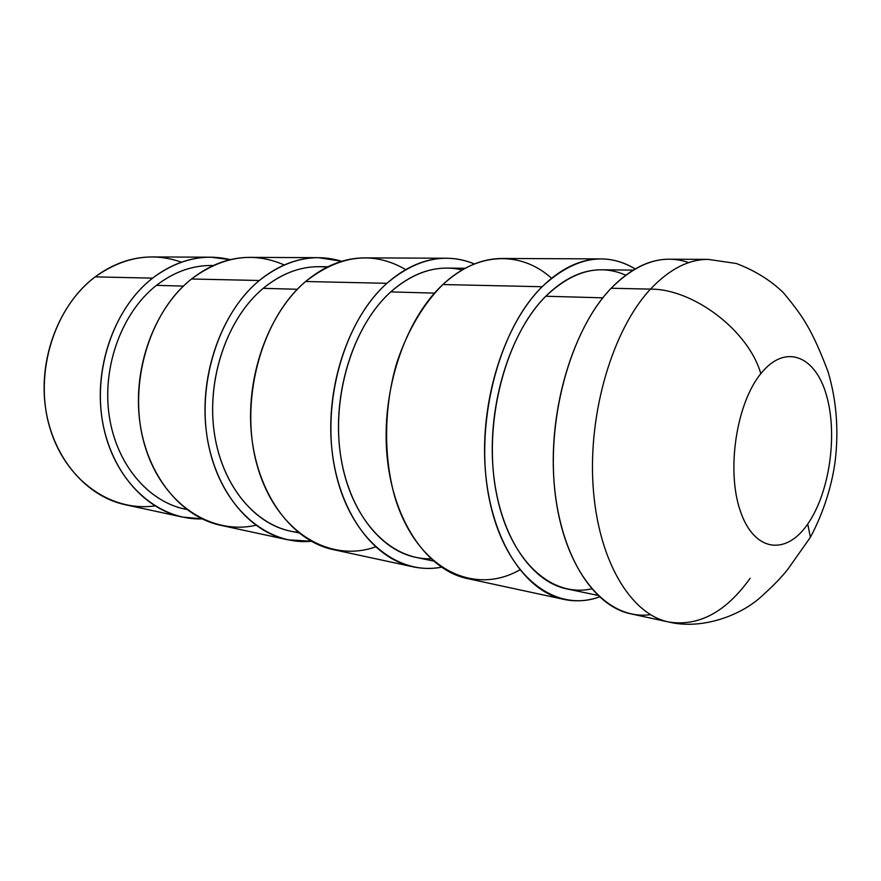 <?xml version="1.0" encoding="UTF-8"?>
<svg xmlns="http://www.w3.org/2000/svg" width="881" height="881" viewBox="0 0 881 881"><rect width="100%" height="100%" fill="white"/><g stroke="black" fill="none" stroke-linecap="round" stroke-linejoin="round"><path stroke-width="1.32" d="M182.334 517.037L125.366 504.736C86.305 496.521 52.64 457.713 45.515 407.771C38.312 357.884 59.379 303.725 95.159 276.876C113.164 263.562 132.238 256.922 152.347 256.944L210.636 257.197C190.274 257.175 170.925 264.157 152.589 278.143L95.159 276.876L152.589 278.143C116.149 306.357 94.487 363.39 101.634 415.799C108.704 468.252 142.821 508.744 182.334 517.037L202.09 518.887C158.789 520.363 116.149 483.9 103.892 428.54C91.437 373.302 112.933 308.68 152.589 278.143C177.698 259.454 203.61 253.288 230.315 259.642L210.636 257.197M213.213 265.533C193.291 265.005 174.372 271.601 156.455 285.345C122.074 312.16 101.954 366.287 109.189 415.601C116.336 464.981 149.098 502.611 186.651 509.438L185.109 509.141C147.909 501.586 115.807 463.714 109.046 414.599C102.196 365.527 122.327 311.973 156.455 285.345L183.424 286.105L156.455 285.345C173.865 271.976 192.256 265.357 211.638 265.5L213.246 265.522M287.746 539.778L220.845 525.34C181.09 517.026 146.742 475.399 139.738 421.239C132.646 367.135 154.693 308.141 191.507 279.002C210.041 264.553 229.545 257.34 250.028 257.373L318.47 257.67C297.833 257.637 278.121 265.247 259.322 280.499L191.507 279.002L259.322 280.499C221.957 311.257 199.293 373.665 206.242 430.743C213.103 487.876 247.715 531.43 287.746 539.778L311.235 541.264C266.899 545.559 222.1 507.665 208.962 446.986C195.582 386.462 218.07 314.231 259.322 280.499C286.314 259.256 313.79 252.858 341.729 261.283L318.47 257.67M298.791 532.895L290.609 531.188C252.946 523.567 220.404 482.843 213.841 429.366C207.189 375.945 228.223 317.369 263.21 288.329L297.349 289.287L263.21 288.329C281.05 273.76 299.782 266.536 319.418 266.679L327.776 266.778M412.914 566.802L333.26 549.612C293.153 541.264 258.463 496.41 251.746 437.24C244.918 378.147 267.967 313.383 305.619 281.513C324.549 265.721 344.361 257.836 365.031 257.869L446.524 258.232C425.875 258.188 406.009 266.547 386.913 283.308L305.619 281.513L386.913 283.308C348.942 317.116 325.309 386.021 331.829 448.682C338.249 511.421 372.872 558.51 412.914 566.802C422.395 568.807 431.888 568.95 441.403 567.21C396.428 575.998 349.383 537.3 335.165 470.179C320.673 403.256 344.13 321.069 386.913 283.308C416.173 258.618 445.346 252.175 474.43 263.959C465.509 260.214 456.204 258.309 446.524 258.232M433.32 560.999L415.876 557.354C378.213 549.799 345.682 505.76 339.526 447.074C333.282 388.455 355.208 323.823 390.746 291.897L434.509 293.12L390.746 291.897C408.861 275.874 427.737 267.934 447.383 268.088L465.201 268.287M563.994 599.41L467.547 578.597C427.692 570.37 393.256 521.772 387.1 456.578C380.823 391.472 404.808 319.682 442.879 284.541C462.018 267.119 481.863 258.43 502.412 258.474L601.084 258.904C580.865 258.86 561.208 268.132 542.123 286.732L442.879 284.541L542.123 286.732C504.141 324.252 479.66 401.163 485.376 470.619C490.97 540.163 524.79 591.382 563.994 599.41C575.833 601.877 587.649 601.051 599.421 596.944C554.601 613.374 505.242 575.678 489.616 500.628C473.659 425.853 497.996 329.835 542.123 286.732C574.258 257.065 605.269 251.14 635.146 268.936C624.53 262.395 613.176 259.047 601.084 258.904M597.725 595.358L567.034 588.937C530.164 581.614 498.426 533.732 493.052 468.714C487.578 403.773 510.275 331.685 545.791 296.236L602.846 297.833L545.791 296.236C563.884 278.44 582.55 269.63 601.789 269.784L633.153 270.126M668.701 622.008C702.036 630.091 740.58 615.412 760.788 597.043C772.439 586.658 781.425 577.44 787.735 569.39L810.388 537.289C824.682 510.639 832.292 482.788 835.122 461.512C838.888 430.313 836.543 400.403 828.074 371.804C820.949 352.818 814.22 337.775 807.866 326.675C802.657 317.182 794.42 305.773 783.165 292.481C770.379 280.18 754.786 270.522 736.395 263.518L708.203 259.377C688.557 259.311 669.318 269.234 650.475 289.122C693.226 288.726 748.619 330.617 760.81 373.676C736.252 403.63 726.186 470.718 740.392 511.211C754.235 552.167 786.171 555.735 807.734 524.041L810.388 537.289L807.734 524.041C829.517 492.875 837.908 434.785 826.499 395.404C815.432 355.649 785.169 343.105 760.81 373.676C748.619 330.617 693.226 288.726 650.475 289.122C612.978 329.241 588.123 411.812 593.089 486.004C597.924 560.316 630.631 614.288 668.701 622.008L630.774 613.826C592.241 605.974 559.083 552.993 553.94 480.42C548.698 407.947 573.432 327.435 611.15 288.252C630.102 268.837 649.517 259.146 669.395 259.201L708.203 259.377C688.557 259.311 669.318 269.234 650.475 289.122L611.15 288.252L650.475 289.122C612.978 329.241 588.123 411.812 593.089 486.004C597.924 560.316 630.631 614.288 668.701 622.008C698.754 626.699 725.911 612.119 750.16 578.244M181.453 262.175C152.182 251.933 123.417 256.834 95.159 276.876C54.567 307.073 33.996 372.3 49.325 426.008C64.412 479.87 110.786 512.224 154.913 505.892M284.2 264.961C253.31 251.404 222.419 256.085 191.507 279.002C148.9 312.381 127.448 385.526 144.396 444.156C161.047 502.974 210.471 535.593 255.853 525.285M327.005 267.163C304.87 264.752 283.605 271.811 263.21 288.329C226.99 318.327 205.956 379.964 214.568 434.608C223.047 489.34 258.849 528.611 298.119 532.355M405.689 269.586C373.258 250.755 339.901 254.73 305.619 281.513C260.831 318.933 238.553 402.573 257.615 467.007C276.326 531.717 329.252 563.355 375.493 546.914M462.283 269.927C437.923 264.322 414.081 271.645 390.746 291.897C352.719 325.915 330.793 397.342 341.046 458.417C351.123 519.636 390.184 559.898 430.831 558.774M551.539 278.22C521.497 251.151 478.273 251.162 442.879 284.541C423.387 303.868 407.242 331.124 396.626 363.335C383.874 407.198 383.312 456.391 394.864 497.104C416.482 568.752 473.526 596.404 519.779 569.886M625.752 275.158C599.421 263.639 572.76 270.665 545.791 296.236C506.068 335.562 483.372 420.6 495.706 489.55C507.786 558.708 550.328 598.166 591.592 588.849M688.766 262.615C663.096 253.695 637.216 262.241 611.15 288.252C570.018 330.705 545.097 422.252 555.779 498.316C566.241 574.577 608.132 620.653 650.431 614.663M807.734 524.041C786.171 555.735 754.235 552.167 740.392 511.211C726.186 470.718 736.252 403.63 760.81 373.676C785.169 343.105 815.432 355.649 826.499 395.404C837.908 434.785 829.517 492.875 807.734 524.041"/></g></svg>
